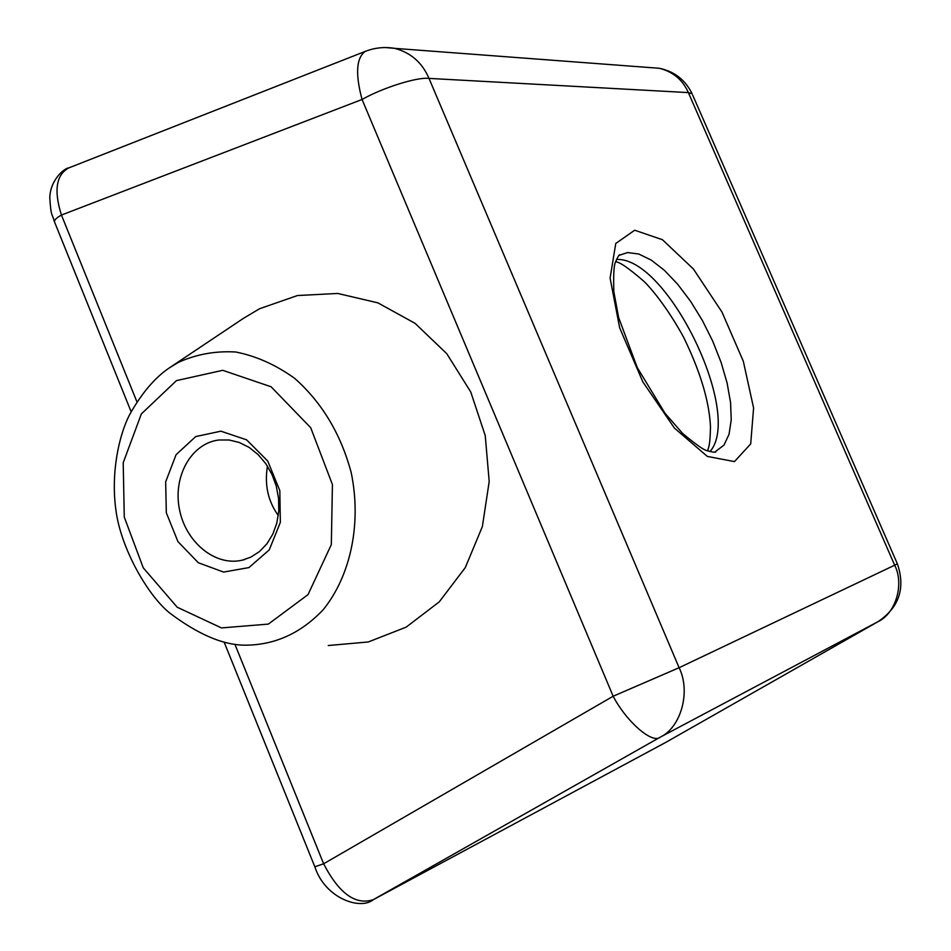 <?xml version="1.0" encoding="UTF-8"?>
<svg xmlns="http://www.w3.org/2000/svg" width="951" height="951" viewBox="0 0 951 951"><rect width="100%" height="100%" fill="white"/><g stroke="black" fill="none" stroke-linecap="round" stroke-linejoin="round"><path stroke-width="1.43" d="M267.445 466.133C264.39 484.772 268.016 501.236 278.298 515.525M250.874 557.12L259.587 551.473L267.017 543.687L272.854 534.07L276.824 523.014L278.774 510.996L278.584 498.526L276.277 486.127L271.95 474.335L265.781 463.66L258.054 454.554L249.091 447.386L239.283 442.465L229.048 439.98L218.813 440.004C191.306 443.321 172.809 476.427 179.43 509.225C185.576 542.106 215.235 566.582 242.125 560.21L250.874 557.12M372.935 899.872L373.386 899.622C355.662 905.542 339.079 893.595 323.625 863.793L234.921 644.314M224.198 642.27L314.84 866.801L323.625 863.793L613.157 696.239C626.59 721.904 652.327 744.086 660.125 737.227L373.386 899.622C360.56 910.499 325.135 898.529 314.888 866.908M665.795 742.374L373.386 899.622L665.807 742.374L878.118 621.621L665.807 742.374M136.896 401.762L61.435 215.045C53.732 190.557 56.145 174.853 68.686 167.947L69.494 167.626M131.119 411.688L54.623 222.189C53.91 220.347 56.18 217.969 61.435 215.045L362.058 99.475L613.157 696.239L679.109 667.709C690.973 691.639 681.059 727.432 660.125 737.227L878.118 621.621C899.206 607.332 905.625 588.063 897.364 563.8L897.316 563.693M248.936 567.581L269.252 549.892L280.343 522.384L279.82 490.597L267.742 461.069L246.63 439.849L220.882 431.183L195.716 436.568L176.066 454.721L165.652 481.895L166.33 512.827L177.944 541.606L198.307 562.742L223.604 572.074L248.936 567.581M328.261 645.527L368.299 641.961L406.136 627.161L439.243 601.876L465.289 567.616L482.371 526.581L489.194 481.539L485.236 435.594L470.745 391.967L446.768 353.689L415.052 323.328L377.856 302.846L337.76 293.455L297.461 295.535L259.552 308.742L243.587 318.252L171.525 366.432M878.558 621.36L878.118 621.621C895.818 613.264 904.437 584.235 894.677 565.191L897.364 563.8L692.637 94.981M178.301 362.414L169.587 367.716C154.882 377.583 141.461 393.417 129.324 415.218C118.673 436.236 110.827 473.42 115.903 510.045C120.622 547.419 146.953 594.458 169.468 612.824C197.428 633.972 222.213 644.754 243.836 645.17C274.126 645.444 300.611 633.58 323.316 609.591C350.788 575.486 361.737 523.312 351.181 472.516C340.815 433.977 321.985 402.594 294.703 378.391C275.968 364.887 256.33 356.09 235.777 352.001C215.366 350.8 196.203 354.271 178.301 362.414M365.743 51.199L365.136 51.437C356.28 58.011 355.246 74.023 362.058 99.475C382.659 87.73 417.418 76.853 428.996 78.398C422.244 62.635 410.82 52.626 394.701 48.358L385.69 47.562M176.47 380.614L141.354 413.923L123.202 462.745L124.272 517.071L143.256 567.818L177.207 607.225L221.452 627.922L268.337 624.106L308.029 594.625L331.328 544.602L332.422 484.546L310.727 427.736L271.106 386.784L222.724 370.308L176.47 380.614M54.362 221.547C51.699 212.025 51.081 217.458 49.809 197.867C50.177 179.299 65.179 167.78 68.686 167.947L365.136 51.437C374.682 47.705 384.537 46.67 394.701 48.358L659.352 68.294C673.106 71.789 682.77 79.896 688.369 92.604L428.996 78.398L679.109 667.709L894.677 565.191L688.369 92.604L692.114 93.78C685.326 79.896 674.414 71.396 659.352 68.294L650.734 67.64M616.426 259.48C667.127 256.354 743.682 413.661 709.945 451.63M619.101 255.355L627.601 252.55L638.763 254.024L651.245 260.075L664.428 270.357L677.73 284.313L690.557 301.265L702.385 320.475L712.691 341.088L721.06 362.248L727.111 383.039L730.57 402.57L731.236 419.95L729.025 434.369L723.973 445.092L714.843 452.082M634.697 230.213L662.443 239.723L693.398 268.99L721.975 312.059L743.302 361.225L753.596 407.991L750.696 443.903L734.457 461.604L707.318 456.409L674.425 428.081L642.817 381.85L619.66 327.81L610.102 278.132L615.761 243.468L634.697 230.213M242.125 560.21L245.001 559.438M615.535 261.81C619.244 261.656 628.647 268.123 643.779 281.211C652.053 289.116 668.458 309.372 683.805 337.617C703.312 377.761 709.553 406.422 710.492 426.987C710.005 445.27 709.006 446.185 707.556 450.893M715.093 452.034L715.782 451.808C715.699 452.628 712.668 452.2 706.664 450.548C703.502 449.847 695.514 444.165 682.723 433.525L665.011 413.281L637.253 367.55L618.625 317.527L613.823 291.565C613.395 275.279 613.882 265.626 615.285 262.619C617.698 256.925 619.232 254.309 619.886 254.773L619.291 255.177"/></g></svg>

